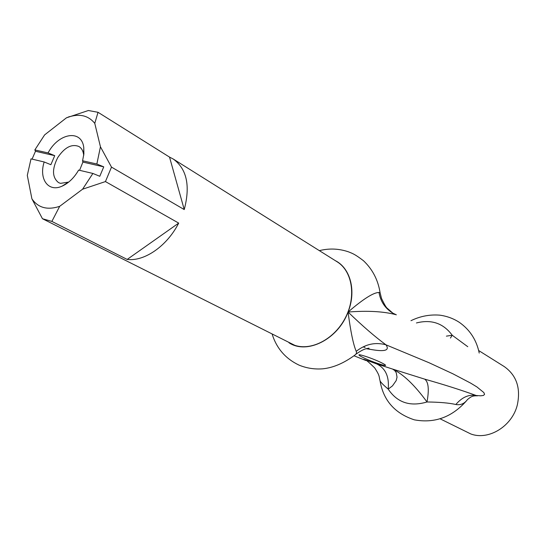<?xml version="1.0" encoding="UTF-8"?>
<svg xmlns="http://www.w3.org/2000/svg" width="546" height="546" viewBox="0 0 546 546"><rect width="100%" height="100%" fill="white"/><g stroke="black" fill="none" stroke-linecap="round" stroke-linejoin="round"><path stroke-width="0.82" d="M379.975 380.35L380.023 380.685C380.439 382.036 383.169 384.848 388.206 389.127C389.359 376.631 385.51 368.222 376.658 363.902C364.353 359.377 360.701 358.224 365.69 360.442L354.04 355.801L365.69 360.442M477.381 395.877L476.248 395.516C468.932 394.192 462.128 397.181 455.842 404.49C449.153 402.968 439.537 402.129 426.999 401.979C429.265 389.53 428.501 381.913 424.713 379.149L392.622 369.082C403.214 374.133 414.667 385.101 426.999 401.979C410.189 406.947 397.263 402.668 388.206 389.127L392.492 385.865L396.191 380.589L397.024 377.149L396.246 372.686L394.69 370.481L392.622 369.082L376.658 363.902M319.362 250.641C329.245 248.171 338.977 248.58 348.573 251.87C352.859 253.624 354.695 254.067 363.472 260.722C372.433 269.198 377.948 279.736 380.023 292.322L379.006 292.506C373.751 292.342 363.438 298.853 348.061 312.039C350.655 331.743 353.378 344.84 356.238 351.337C365.37 344.11 375.273 341.933 385.947 344.806L429.067 362.742L452.887 373.798L470.645 383.121L476.904 386.93L483.858 392.581L484.561 394.362L483.469 395.44L480.664 395.816L476.248 395.516C461.029 390.015 443.85 384.561 424.713 379.149M455.842 404.49C460.531 405.357 464.407 403.712 467.472 399.556C470.604 397.119 471.724 395.72 476.958 395.809M450.436 338.056L452.225 335.244L446.396 336.145M467.772 346.71L452.225 335.244C443.345 323.246 431.422 319.151 416.448 322.952M379.006 292.506C380.569 301.576 385.169 308.449 392.806 313.131L396.341 314.83M367.984 348.328L369.949 349.297C384.718 352.027 390.056 350.525 385.947 344.806C375.095 336.875 362.469 325.955 348.061 312.039C367.56 310.517 383.545 311.404 396 314.694L396.007 314.701M363.725 347.154L365.131 347.413M356.238 351.337L356.599 353.221L355.146 354.9C344.11 363.097 333.313 367.738 322.775 368.816C314.482 369.458 306.552 368.216 298.983 365.097C285.613 358.722 276.692 348.464 272.208 334.336M366.373 348.717L369.949 349.297M364.632 356.074C379.081 360.613 394.171 368.734 379.729 364.121C365.759 359.725 350.361 351.59 364.632 356.074M478.671 350.539L504.265 366.591C516.564 375.334 520.904 388.165 517.287 405.084C512.073 426.344 488.499 440.683 470.788 433.954L440.178 418.85M103.754 166.851L82.903 162.087L82.569 160.77L96.86 164.018L103.754 166.851L99.788 176.283L92.888 173.451L78.631 170.093C74.113 177.86 68.591 183.217 62.08 186.166C48.246 192.54 38.67 178.979 44.171 161.971L31.013 158.872L27.3 175.368L31.907 198.84L42.465 218.734L51.87 221.41L59.678 206.327C47.406 210.367 38.152 207.869 31.907 198.84M54.723 155.658L35.483 151.262L34.842 149.925L48.028 152.921L54.723 155.658L50.874 164.708L44.171 161.971M79.586 170.318L82.903 162.087M32.064 159.118L35.483 151.262M34.842 149.925L44.601 134.91L66.428 117.834L68.427 117.069C79.566 113.391 88.343 115.486 94.772 123.355L100.444 146.792L96.86 164.018M82.569 160.77L83.886 153.945L83.777 147.659C81.832 129.395 59.33 132.644 48.58 151.972L48.028 152.921M92.888 173.451L82.569 189.216L59.678 206.327M82.569 189.216L105.439 181.572L178.692 223.102L127.177 259.432L51.87 221.41M105.439 181.572L111.5 167.117L100.444 146.792M94.772 123.355L98.034 112.299L88.37 110.51L66.428 117.834M68.728 182.071L60.483 183.36L58.565 182.617C52.129 177.484 51.87 169.11 57.801 157.494C64.653 147.345 71.697 143.673 78.917 146.492C81.463 148.041 83.026 150.689 83.599 154.45L83.715 155.474M98.034 112.299L169.526 157.098L184.241 209.568L111.5 167.117M169.526 157.098L173.246 159.023C186.821 168.898 190.486 185.742 184.241 209.568M178.692 223.102C167.103 246.007 144.437 261.677 127.177 259.432M173.246 159.023L337.039 261.732C352.218 271.007 356.415 296.069 345.632 317.287C335.026 338.581 311.889 351.058 294.84 345.352L42.772 218.891M288.991 342.779C307.125 354.818 338.138 339.243 348.061 312.039C356.511 291.066 350.477 268.161 335.278 260.626M365.861 360.497C365.677 359.514 368.625 361.984 374.706 367.908C380.18 376.371 378.808 376.228 380.023 380.685C383.292 400.334 394.731 413.383 414.353 419.84C434.548 423.539 451.883 417.24 466.359 400.941M479.224 353.064C476.542 340.062 469.949 329.852 459.445 322.427C453.542 318.557 446.962 316.134 439.707 315.151C429.702 314.373 420.127 316.216 410.974 320.693M392.874 313.165L387.298 308.299C386.302 307.712 384.37 304.409 381.504 298.389L380.064 292.588M368.898 348.061C368.386 348.942 366.12 346.949 356.094 354.088M68.427 117.069L69.246 116.619M83.599 154.45L83.777 147.659M67.8 182.5L62.08 186.166"/></g></svg>
